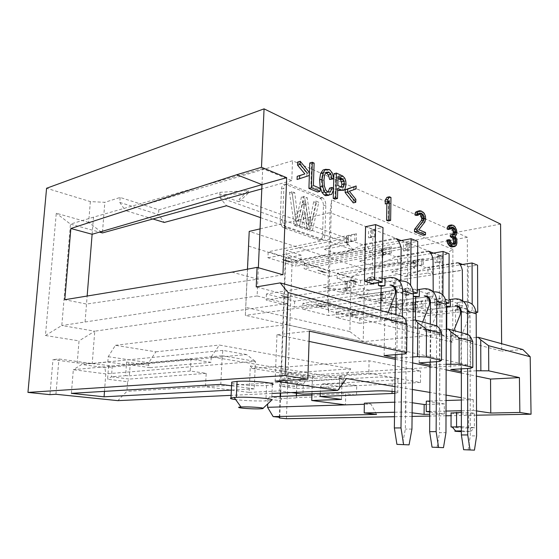<?xml version="1.0" encoding="UTF-8"?>
<svg xmlns="http://www.w3.org/2000/svg" width="559" height="559" viewBox="0 0 559 559"><rect width="100%" height="100%" fill="white"/><g stroke="black" fill="none" stroke-linecap="round" stroke-linejoin="round"><path stroke-width="0.42" stroke-dasharray="2.79 2.1" d="M311.957 393.746L312.509 376.039L250.32 365.956L249.146 392.397L205.467 386.744L206.194 373.349L190.27 371.036L190.947 359.164L210.953 362.344L211.246 356.838L343.163 378.674L343.051 383.341L356.733 385.521L356.523 395.178L345.741 393.613L345.469 404.87M211.246 356.838L219.387 345.057L350.772 368.849L343.163 378.674M350.772 368.849L288.151 373.112L281.352 382.286L281.268 384.473L282.798 386.576L343.051 383.341M281.352 382.286L296.703 384.55L296.626 386.695L281.268 384.473M296.403 393.25L296.626 386.695L296.724 388.561L282.798 386.576M296.563 393.27L296.724 388.561L356.733 385.521M296.48 395.73L296.41 397.638L356.523 395.178M296.319 395.737L296.41 397.638M296.242 397.896L282.002 398.469L269.543 396.89L271.863 396.785M311.915 395.066L345.741 393.613M296.703 384.55L303.446 375.571L467.541 365.027L467.338 237.289L307.073 266.231L301.035 259.222L301.175 255.156L285.768 258.139L280.66 393.047M280.527 396.415L280.366 400.656L282.002 398.469M301.175 255.156L286.334 250.432L346.636 238.253L239.126 199.27L248.336 190.626L219.953 192.317L158.84 209.793L120.136 197.46L104.826 202.316L90.355 201.603L46.579 188.264M500.571 224.089L292.077 263.065L285.272 260.99L285.768 258.139M301.035 259.222L286.18 254.569L286.334 250.432M307.073 266.231L292.21 261.668L286.18 254.569M467.338 237.289L292.518 160.747L125.328 210.519L152.928 218.974M260.55 217.633L353.526 250.118L292.21 261.668M467.541 365.027L286.418 324.625L287.207 303.495L257.126 295.956L258.363 267.726M261.996 184.61L262.695 168.629L291.777 180.599L292.518 160.747M452.881 249.377L331.557 199.926L328.426 310.727L452.734 342.401L452.881 249.377L442.155 256.281L364.692 269.221L363.196 341.675L245.345 315.374L248.741 246.163L351.157 277.83L349.892 331.613L245.925 307.373M286.11 184.547C283.434 183.848 281.883 185.329 281.463 189.005L280.227 220.435C280.241 223.593 281.275 226.018 283.308 227.716L318.337 240.063C320.803 240.538 322.208 239 322.55 235.444L323.444 205.607C323.382 202.351 322.305 199.94 320.223 198.375L286.11 184.547L288.507 183.89C285.831 183.184 284.279 184.673 283.86 188.355L281.463 189.005M291.777 180.599L261.808 188.879M90.355 201.603L88.664 222.391L102.43 232.935L104.826 202.316M120.136 197.46L119.759 202.428L125.328 210.519M119.759 202.428L158.518 214.572L164.255 222.447M158.84 209.793L158.518 214.572M219.953 192.317L219.68 197.446L226.535 205.747M219.68 197.446L346.531 242.655L353.526 250.118M346.531 242.655L346.636 238.253M239.007 201.778L248.217 193.211L219.82 194.881L239.007 201.778L239.126 199.27M248.217 193.211L248.336 190.626M88.664 222.391L56.277 213.238L45.44 335.512L79.029 340.871L77.233 362.952L52.972 359.64L49.947 394.647M231.922 272.128L257.86 279.172L86.505 304.04L64.795 299.729M282.945 274.762L257.86 279.172M92.116 234.277L93.493 217.165L262.695 168.629M93.493 217.165L70.455 224.11L99.488 232.125M45.44 335.512L61.804 325.513L70.455 224.11L56.277 213.238M257.126 295.956L61.804 325.513L94.757 331.187L79.029 340.871M287.207 303.495L94.757 331.187L92.221 363.574L77.233 362.952M92.221 363.574L112.261 365.984L126.404 364.664L126.586 362.05L130.142 364.817L150.001 367.647L148.554 365.237L148.722 362.686L155.87 351.821L115.42 345.315L108.215 356.698L107.817 362.022L92.221 363.574L58.947 358.976L52.972 359.64M108.586 365.838L107.587 379.219L127.606 381.706L126.928 391.328L117.837 400.642M55.935 394.284L58.947 358.976M112.261 365.984L111.465 376.787L107.587 379.219M107.817 362.022L126.404 364.664L125.621 375.669L111.465 376.787L129.332 379.065L127.606 381.706M190.947 359.164L130.142 364.817L129.374 375.823L125.621 375.669M190.27 371.036L129.374 375.823M206.194 373.349L129.332 379.065M346.398 378.513L126.928 391.328M271.995 393.452L231.112 395.36M231.573 385.829L254.219 388.875L255.414 361.366L105.791 373.894L104.484 391.37M254.219 388.875L231.363 390.084M246.533 354.56L222.873 350.402L222.23 355.762L255.414 361.366L246.533 354.56L104.889 367.64L81.712 364.489L73.32 369.695L222.23 355.762L220.784 384.375M71.377 393.354L73.32 369.695L105.791 373.894L104.889 367.64M222.873 350.402L81.712 364.489M404.961 353.903L405.359 319.371M384.138 355.545L384.732 318.63L402.766 316.555M476.373 370.771L461.357 371.644M446.166 364.237L430.06 365.167M412.668 357.005L396.82 358.2L395.318 357.886M309.386 331.159L276.971 334.757L309.057 341.416M395.297 359.311L412.612 362.903M430.053 366.522L446.152 369.862M461.357 373.014L476.394 376.137M476.254 337.454L461.042 338.803L461.049 368.87M461.042 338.803L450.785 336.092L450.722 369.499M450.785 336.092L468.093 334.499M470.615 337.084L470.685 368.276M446.271 329.272L430.779 330.802L430.563 365.272M430.779 330.802L419.453 327.812L419.152 362.882M419.453 327.812L437.131 325.995M439.695 328.685L439.549 361.47M413.038 320.216L397.302 321.956L396.82 358.2M397.302 321.956L384.732 318.63M388.114 312.53L385.647 318.875L380.609 319.455L256.225 286.928M338.02 178.489L335.568 177.406L335.323 186.182L338.677 187.614L341.325 187.041M462.649 300.735L462.328 305.563C461.448 309.043 459.903 310.545 457.688 310.077L455.536 309.406L455.508 339.04L501.702 351.115L501.633 343.715M462.628 264.463L468.142 266.608L468.225 313.347L457.688 310.077L457.171 309.525L459.121 308.994L455.536 309.406M294.663 301.203L294.453 307.087L266.168 300.064L355.251 286.599L355.398 279.926L266.419 293.971L294.663 301.203L400.258 285.684C399.133 289.478 397.225 291.071 394.521 290.47L391.894 289.653L391.412 322.277L415.33 328.531L415.414 320.027M400.656 285.81L400.712 280.995M401.229 240.58L409.586 243.829L409.516 250.159L403.409 250.97L407.86 249.531L409.516 250.159M405.387 250.621L405.464 244.304L407.93 243.186L407.427 287.983L402.934 289.157L409.097 288.514L407.427 287.983L407.35 294.453L394.521 290.47L393.802 289.688L395.618 289.122L391.894 289.653M409.097 288.514L409.027 294.97L407.35 294.453L404.856 295.313L404.933 288.877M440.785 304.83L434.776 305.368L436.74 305.13L436.768 298.988L434.811 299.24L440.813 298.674L440.785 304.83L425.301 300.022L425.071 331.082L446.69 336.735L446.711 329.23M328.692 309.917L328.531 315.549L302.74 309.141L390.797 297.213L390.895 290.862L302.936 303.32L328.692 309.917L432.82 296.116C431.827 299.743 430.116 301.294 427.677 300.763L427.069 300.106L428.956 299.554L425.301 300.022M433.176 296.228L433.204 291.637M433.428 253.101L440.988 256.043L440.96 262.087L435.007 262.807L439.465 261.521L440.96 262.087M436.949 262.492L436.977 256.469L439.493 255.463L439.297 298.192L436.768 298.988M440.813 298.674L439.297 298.192L439.269 304.362L436.74 305.13M446.334 306.549L444.545 305.997L444.566 299.198L457.695 303.418L457.688 310.077L425.762 313.76M380.609 319.455L380.763 310.511M378.492 282.484L378.576 277.991L394.626 283.147L394.521 290.47L361.4 295.159M413.171 296.256L413.241 289.129L427.719 293.782L427.677 300.763L395.129 304.907M365.565 226.702L373.007 229.595L372.874 236.261L374.712 236.96L368.451 237.882L372.874 236.261L372.105 276.67L367.647 277.998L373.964 277.264L372.105 276.67L371.98 283.476L369.548 284.44L369.681 277.676M373.964 277.264L373.852 283.189M370.463 237.484L370.596 230.853L373.007 229.595L374.837 230.308L374.712 236.96M449.038 225.403L450.547 225.633L452.483 226.94L454.194 230.343L454.188 234.759L452.902 236.862L454.397 239.72L454.607 243.354L453.957 245.75L452.455 246.91M446.816 240.097L447.906 240.552L448.556 242.62L450.079 244.143L452.455 244.688L453.132 244.017M450.316 234.871L451.176 235.241L452.748 234.459M450.903 228.009L449.247 227.723L448.157 229.469M418.936 213.901L417.314 213.657L416.092 215.467M417.098 211.218L418.775 211.498L421.151 213.021L423.016 216.633L423.233 219.512L422.499 222.454L416.434 230.21L423.128 232.977L423.107 235.311M386.856 203.595L386.891 201.233L385.256 203.958M386.954 197.341L388.533 198.04L388.17 220.966M353.665 186.608L353.602 189.529L346.908 191.898L353.358 199.94L353.288 202.882M333.45 190.738L333.506 188.725M333.779 178.817L333.8 178.195M333.919 173.751L340.291 176.7L342.304 178.873L343.261 181.654L343.436 186.846M343.415 186.958L342.185 190.235M337.706 190.13L335.246 189.082L334.967 199.116M329.586 188.09L331.312 189.655L328.839 195.294M324.632 169.58L327.057 170.334L329.642 173.332L331.368 179.453M325.806 172.584L323.605 172.976L322.033 176.043L321.46 180.655L321.788 186.454L323.249 190.675L324.863 192.45L325.499 192.792L328.105 192.191M309.77 163.004L311.608 163.822L310.867 186.175L317.68 188.998L317.582 191.982M297.695 162.026L306.87 173.283L306.772 176.204L297.067 179.502M306.87 173.283L309.4 172.57M309.302 175.505L306.772 176.204M314.123 163.095L311.608 163.822M313.396 185.504L310.867 186.175M320.202 188.341L317.68 188.998M333.821 189.012L331.312 189.655M337.748 188.446L335.246 189.082M335.568 177.406L338.062 176.735M337.825 185.532L335.323 186.182M356.083 188.914L353.602 189.529M349.403 191.276L346.908 191.898M355.845 199.346L353.358 199.94M388.533 198.04L390.972 197.474M389.337 200.674L386.891 201.233M419.222 213.573L418.516 213.72M419.718 213.147L417.314 213.657M418.991 213.762L416.588 214.272M421.179 210.988L418.775 211.498M422.129 211.414L419.732 211.924M423.547 212.511L421.151 213.021M424.491 213.859L422.094 214.37M425.42 216.137L423.016 216.633M425.637 218.094L423.24 218.59M425.63 219.023L423.233 219.512M425.385 220.777L422.981 221.266M424.896 221.965L422.499 222.454M418.852 229.735L416.434 230.21M425.532 232.516L423.128 232.977M454.39 244.597L456.745 244.185M456.312 245.338L453.957 245.75M455.669 245.967L453.314 246.379M450.274 240.125L447.906 240.552M450.491 241.118L448.122 241.544M450.924 242.194L448.556 242.62M451.358 242.83L448.996 243.249M452.441 243.731L450.079 244.143M452.888 244.416L451.379 244.681M454.816 244.269L452.455 244.688M453.538 234.801L451.176 235.241M453.384 234.738L452.476 234.906M451.274 227.576L450.33 227.758M451.602 227.268L449.247 227.723M450.952 227.876L448.591 228.324M452.902 225.179L450.547 225.633M453.335 225.368L450.98 225.829M454.837 226.486L452.483 226.94M455.69 227.751L453.342 228.198M456.542 229.903L454.194 230.343M456.752 231.761L454.404 232.202M456.752 232.649L454.404 233.089M456.535 234.326L454.188 234.759M456.109 235.472L453.754 235.905M455.25 236.436L452.902 236.862M456.319 237.785L453.971 238.211M456.745 239.294L454.397 239.72M456.962 241.16L454.607 241.586M456.955 242.941L454.607 243.354M476.016 311.74L472.208 310.531L472.187 304.292M359.71 323.291L336.106 317.428L422.939 306.814L422.988 300.756L336.252 311.852L359.828 317.889L359.71 323.291L472.208 310.531M468.225 313.347L476.107 312.467M468.142 266.608L477.554 265.162M439.493 255.463L449.108 253.842M446.313 303.495L439.269 304.362M446.194 302.279L442.896 301.238L328.531 315.549M407.93 243.186L417.741 241.369M413.304 293.643L407.35 294.453M413.171 291.805L410.523 290.966L294.453 307.087M373.007 229.595L382.992 227.548M349.892 331.613L363.196 341.675L441.855 334.247L327.462 304.11L330.076 212.63L442.155 256.281L441.855 334.247L452.734 342.401M351.157 277.83L364.692 269.221L249.216 231.398L248.741 246.163M260.061 228.883L330.076 212.63L331.557 199.926M247.476 269.179L245.345 315.374L327.462 304.11L328.426 310.727M400.628 288.451C405.338 289.282 406.987 292.581 405.568 298.345L396.422 321.725L391.412 322.277M422.653 322.019L420.277 328.028L415.33 328.531M453.817 330.579L451.532 336.287L446.69 336.735M433.868 298.96C438.501 299.799 440.136 302.957 438.787 308.428L429.983 330.593L425.071 331.082M522.847 349.543L501.702 351.115M463.928 308.47C468.47 309.309 470.091 312.334 468.805 317.547L460.323 338.614L455.508 339.04M476.527 415.211L451.064 415.679M446.012 415.777L429.738 416.071M412.074 416.399L394.507 416.721M286.404 418.712L292.077 263.065M279.346 417.238L280.136 396.436M280.262 393.068L285.272 260.99M279.738 417.28L280.366 400.656L267.901 399.112L267.705 403.919M269.543 396.89L267.901 399.112M376.542 414.429L370.959 404.066L364.356 404.276M429.759 411.997L444.328 413.967L429.745 414.261M444.328 413.967L444.356 403.898L426.286 404.43M412.109 412.815L405.764 411.983L394.57 412.242M412.214 402.753L405.883 401.823L405.764 411.983M405.883 401.823L394.71 402.187M364.377 403.179L370.959 404.066M249.146 392.397L279.311 390.916L291.295 392.551M394.857 391.663C397.617 392.069 398.602 392.467 397.791 392.858L394.829 393.368M444.356 403.898L426.307 401.159M429.829 401.048L446.061 400.517M461.364 400.02L473.256 399.629L461.364 397.652M446.075 395.108L429.885 392.411M412.346 389.49L394.927 386.59M250.32 365.956L252.081 368.444L280.255 366.299L279.311 390.916M280.255 366.299L283.036 366.767L282.505 380.91L303.299 384.026L302.964 394.144M252.081 368.444L314.291 378.366L342.059 376.682L339.676 376.284L340.061 375.893L420.557 370.945L369.087 360.779L286.893 366.928L283.036 366.767M320.3 393.375L320.503 386.597L339.348 389.42L339.676 376.284M342.059 376.682L341.493 399.399M392.069 391.349L392.229 380.12L322.571 383.893L320.503 386.597M392.229 380.12L397.973 379.288C398.721 378.869 397.952 378.443 395.653 378.017L420.466 382.468L339.795 386.542L322.571 383.893M340.061 375.893L339.348 389.42M420.466 382.468L420.557 370.945M303.299 384.026L305.396 381.252L375.508 377.185C383.125 376.871 389.84 377.143 395.653 378.017L368.849 373.202L369.087 360.779M368.849 373.202L286.474 378.345L286.893 366.928M305.396 381.252L286.474 378.345L282.505 380.91M314.291 378.366L312.509 376.039M473.256 399.629L473.284 410.446L461.371 410.718M476.513 410.928L473.284 410.446M276.971 334.757L275.154 381.105M446.026 411.068L429.766 411.438M410.523 290.966L410.586 285.132M442.896 301.238L442.917 295.089M150.001 367.647L210.953 362.344M155.87 351.821L219.387 345.057M115.42 345.315L286.418 324.625M303.446 375.571L288.151 373.112M108.215 356.698L148.722 362.686M148.554 365.237L126.586 362.05M85.08 321.816L87.148 296.039M319.636 198.075L322.012 197.481L288.507 183.89M322.012 197.481L322.592 197.788C324.674 199.353 325.75 201.771 325.82 205.034L324.94 234.941C324.59 238.511 323.193 240.049 320.733 239.566L285.726 227.171C283.686 225.466 282.658 223.027 282.637 219.862L283.86 188.355M305.053 212.357L301.615 226.626L307.443 228.708L305.053 212.357L302.657 212.93L305.046 229.239L299.212 227.164L302.657 212.93M312.418 230.483L318.805 202.246L316.052 201.149L311.216 225.724L307.191 197.627L303.844 196.3L298.22 221.015L294.733 192.68L291.854 191.534L296.654 224.865L299.4 225.836L305.466 200.674L309.616 229.483L312.418 230.483L310.021 231L316.429 202.833L318.805 202.246M309.616 229.483L307.219 230.008L310.021 231M316.429 202.833L313.669 201.743L316.052 201.149M313.669 201.743L308.82 226.255L311.216 225.724M308.82 226.255L304.802 198.235L307.191 197.627M304.802 198.235L301.455 196.915L303.844 196.3M301.455 196.915L295.816 221.567L298.22 221.015M295.816 221.567L292.336 193.309L294.733 192.68M292.336 193.309L289.457 192.17L291.854 191.534M289.457 192.17L294.251 225.41L296.654 224.865M294.251 225.41L296.997 226.381L299.4 225.836M296.997 226.381L303.076 201.275L305.466 200.674M303.076 201.275L307.219 230.008M307.443 228.708L305.046 229.239M299.212 227.164L301.615 226.626M231.706 383.083C234.794 384.76 255.763 386.206 266.524 385.521L272.387 384.732M440.988 256.043L436.977 256.469M360.632 280.422L360.52 285.74L337.133 278.675L337.28 273.19L360.632 280.422L460.246 264.833M426.098 267.733L412.815 262.933L414.058 262.562L414.701 262.457L414.645 268.306L391.656 271.981L405.121 276.516L427.335 267.384L457.709 262.548M337.133 278.675L423.275 264.714L415.372 266.231L413.073 267.055L413.891 268.034L413.946 262.185L414.701 262.457M413.946 262.185L413.136 261.179L415.435 260.326L423.324 258.761L337.28 273.19M360.52 285.74L462.628 270.304M359.828 317.889L462.649 305.668M422.939 306.814L414.974 307.981L412.654 308.631L414.24 309.644L412.332 309.714L425.762 313.599L404.716 310.483L391.146 306.618L414.296 303.698L412.71 302.643L422.988 300.756M430.87 253.541L329.789 270.87L329.635 276.412L304.11 268.697L391.454 253.108L381.238 255.659L383.027 257.105L359.668 261.214L374.432 266.182L397.631 262.276L402.78 264.1L433.036 259.083M433.386 259.215L329.635 276.412M409.027 294.97L404.856 295.313M390.797 297.213L380.497 299.191L382.3 300.379L380.365 300.462L395.136 304.739L373.775 301.671L358.878 297.43L382.405 294.146L380.595 292.93L390.895 290.862M398.476 241.097L296.109 260.445L295.907 266.224L267.929 257.769L268.18 251.795L296.109 260.445M401.152 246.987L295.907 266.224M373.838 284.049L369.548 284.44M355.251 286.599L344.98 288.758L347.055 290.149L345.092 290.261L361.407 294.977L339.774 291.994L323.354 287.312L347.209 283.609L345.134 282.183L355.398 279.926M374.837 230.308L370.596 230.853M362.477 244.73L346.363 238.903L348.313 238.337L348.159 244.751L324.479 249.37L340.738 254.841L363.748 244.311L395.255 238.253M267.929 257.769L356.3 240.286L346.105 243.067L347.244 244.423L347.398 238.001L348.313 238.337M347.398 238.001L346.273 236.597L356.446 233.746L268.18 251.795M409.586 243.829L405.464 244.304M329.789 270.87L304.306 262.982L391.545 246.875L383.558 248.629L383.453 254.806M374.432 266.182L397.058 256.399L428.019 250.998M395.8 256.784L381.21 251.501L383.125 250.984L383.027 257.105M382.195 256.812L382.3 250.684L383.125 250.984M382.3 250.684L381.35 249.496L383.558 248.629M390.091 285.069L400.635 288.409C404.457 288.304 406.54 290.498 406.882 294.984L405.345 429.109L402.438 444.81M424.386 295.921L433.875 298.925C437.62 298.862 439.681 300.973 440.052 305.242L439.507 432.673L445.963 432.659M455.347 305.717L463.935 308.435C467.603 308.414 469.637 310.441 470.021 314.514L470.287 435.887L476.603 435.887M451.071 413.059C454.194 413.744 460.057 414.065 468.666 414.016L474.353 413.569C474.682 412.94 470.357 412.521 461.371 412.297M461.371 426.734L474.542 427.649L468.694 428.124L452.58 427.495L451.05 426.999M271.436 400.398L265.895 400.915C255.512 401.159 245.443 400.726 235.688 399.615M461.378 430.891L470.587 431.485L461.378 431.681M402.375 316.45L401.907 354.14M395.36 354.658L395.912 314.675M378.576 277.991L382.139 278.459M368.584 231.265L368.451 237.882M403.486 244.667L403.409 250.97M435.042 256.791L435.007 262.807M414.296 303.698L414.24 309.644M391.146 306.618L412.332 309.714M462.328 305.563L432.421 309.12L427.691 307.709L404.716 310.483M427.691 307.709L427.649 313.543C429.913 313.983 431.499 312.516 432.421 309.12M459.121 306.793L459.121 302.286L463.928 301.699M397.631 262.276L397.708 256.281L398.504 256.672C400.579 258.069 402.005 260.543 402.78 264.1M359.668 261.214L381.21 251.501M391.454 253.108L391.545 246.875M405.121 276.516L427.928 273.009L427.97 267.279L428.634 267.6C430.556 268.879 431.89 271.241 432.624 274.672L462.307 270.186M391.656 271.981L412.815 262.933M413.891 268.034L414.645 268.306M423.275 264.714L423.324 258.761M340.738 254.841L364.279 250.46L364.412 244.185L365.383 244.66C367.619 246.191 369.143 248.79 369.96 252.472L400.761 246.84M324.479 249.37L346.363 238.903M347.244 244.423L348.159 244.751M356.3 240.286L356.446 233.746M459.121 302.286L457.171 302.845L457.695 303.418M367.647 277.998L367.515 284.748M395.618 289.122L395.723 281.743L400.726 280.995M395.723 281.743L393.906 282.33L394.626 283.147M400.258 285.684L369.219 290.198C368.06 293.887 366.103 295.445 363.357 294.879L363.49 288.479L339.774 291.994M432.82 296.116L402.333 300.113C401.299 303.649 399.538 305.158 397.051 304.662L397.135 298.555L373.775 301.671M434.811 299.24L434.776 305.368M444.566 299.198L448.996 299.575M357.327 315.136L349.186 313.033L351.08 314.382L354.161 315.178L357.327 315.136L353.777 314.619L354.161 315.178M353.798 314.612L349.179 313.033M461.357 368.849L461.343 332.647M468.107 450.065L470.287 435.887M467.569 334.359L467.624 368.465M323.158 271.471L319.818 270.451L319.42 271.15L322.76 272.163L323.158 271.471L326.505 272.82L317.68 270.123L319.399 271.15M322.739 272.163L326.505 272.82M319.818 270.451L317.68 270.123M354.539 281.862L354.93 281.198L358.046 282.463L349.969 279.989L351.471 280.932L351.877 280.262L349.969 279.996M354.525 281.862L358.046 282.463M354.93 281.198L351.877 280.262M287.976 261.563L288.388 260.822L291.994 262.269L282.316 259.313L284.3 260.445M287.962 261.556L291.994 262.269M288.388 260.822L282.316 259.313M411.948 429.067L405.345 429.109M347.209 283.609L347.055 290.149M446.334 306.304L444.545 305.997M428.956 299.554L429.005 292.532L433.91 291.868M436.663 325.869L436.488 361.68M430.081 362.127L430.318 324.122M323.354 287.312L345.092 290.261M382.405 294.146L382.3 300.379M358.878 297.43L380.365 300.462M402.934 289.157L402.857 295.585M429.005 292.532L427.118 293.105L427.719 293.782M413.241 289.129L417.3 289.562M351.492 280.925L354.546 281.855M284.321 260.438L287.976 261.556M436.991 447.577L439.507 432.673M282.931 296.305L280.925 295.355L283.308 296.913L287.005 297.87L290.694 297.884L286.627 297.262L287.005 297.87M280.925 295.355L290.694 297.884M318.357 305.459L316.611 304.592L318.735 306.046L322.103 306.912L325.52 306.898L318.371 305.459L318.735 306.046M316.618 304.592L325.52 306.898M286.648 297.262L282.952 296.305L283.308 296.913M266.419 293.971L266.168 300.064M336.252 311.852L336.106 317.428M302.936 303.32L302.74 309.141M304.306 262.982L304.11 268.697M364.279 250.46L369.96 252.472M369.219 290.198L363.49 288.479M402.333 300.113L397.135 298.555M427.928 273.009L432.624 274.672M331.662 194.378L329.146 195.007M328.86 169.258L326.351 169.957M332.144 172.647L329.642 173.332M326.114 172.284L323.605 172.976M324.541 175.358L322.033 176.043M323.975 179.984L321.46 180.655M324.311 185.798L321.788 186.454M325.764 190.025L323.249 190.675M328.014 192.156L325.499 192.792M341.304 175.253L338.81 175.924M343.254 176.358L340.759 177.021M344.798 178.216L342.304 178.873M345.755 181.004L343.261 181.654M346.063 184.498L343.568 185.134M344.896 189.319L342.394 189.948M341.179 186.979L338.677 187.614M341.933 187.23L341.053 187.454M309.903 220.344L312.292 219.799M308.072 220.281L310.469 219.729M297.87 211.246L300.267 210.666M294.991 214.439L297.388 213.866M302.293 204.594L304.683 204.007M303.572 205.09L305.962 204.496M282.637 219.862L280.227 220.435M286.844 227.772L284.433 228.317M320.733 239.566L318.337 240.063M324.94 234.941L322.55 235.444M325.82 205.034L323.444 205.607M468.694 428.124L468.666 414.016M266.524 385.521L265.895 400.915M371.714 230.951L371.588 237.575M406.519 244.395L406.442 250.705M437.976 256.546L437.949 262.576M421.43 301.042L421.381 307.094M417.496 307.674L417.545 301.65M415.03 301.972L414.974 307.981M413.478 309.427L413.534 303.467M459.121 308.994L459.121 306.912M385.996 254.352L386.094 248.161M389.896 253.513L389.993 247.288M415.435 260.326L415.372 266.231M417.873 265.825L417.929 259.907M421.731 265.071L421.779 259.131M348.376 235.709L348.215 242.194M350.8 241.684L350.954 235.185M354.734 240.74L354.888 234.214M370.813 277.76L370.68 284.524M390.077 277.509L398.874 280.387M396.226 291.686L406.882 294.984M437.774 299.065L437.746 305.2M455.229 298.848L463.732 301.636M350.717 313.816L351.08 314.382M461.336 311.831L470.021 314.514M284.727 259.704L284.314 260.445M353.826 280.297L353.672 286.956M346.126 289.876L346.287 283.329M347.258 281.47L347.097 288.081M349.703 287.689L349.857 281.065M430.458 302.279L440.052 305.242M389.323 291.19L389.225 297.528M385.291 298.178L385.396 291.868M382.831 292.231L382.726 298.527M381.462 300.134L381.566 293.894M406.002 288.954L405.925 295.39M424.309 288.724L432.973 291.56M321.739 306.325L322.103 306.912M329.565 169.643L327.057 170.334M327.378 191.807L324.863 192.45M342.786 176.036L340.291 176.7M397.791 392.865L397.966 379.288M283.308 227.716L285.726 227.171M320.223 198.375L322.592 197.788M474.36 413.562L474.402 427.824M272.338 384.746L271.73 400.118M470.587 431.485L474.542 427.649M412.71 302.643L412.647 308.631M428.851 251.438L398.553 256.7M381.343 249.503L381.238 255.659M458.401 262.912L428.676 267.621M413.129 261.179L413.073 267.055M396.268 238.791L365.439 244.702M346.266 236.611L346.105 243.067M457.178 302.838L457.178 305.808M457.178 306.094L457.171 309.518M393.906 282.337L393.85 286.054M393.85 286.264L393.802 289.688M345.134 282.183L344.966 288.772M380.595 292.93L380.49 299.198M427.118 293.105L427.09 296.298M427.09 296.745L427.069 300.106"/><path stroke-width="0.84" d="M394.507 416.721L286.404 418.712L279.318 417.985L279.738 417.28L273.155 416.602L267.565 407.322L345.469 404.87L311.747 400.503L311.957 393.746M296.563 393.27L296.48 395.73M296.403 393.25L296.319 395.737M271.863 396.785L311.915 395.066M280.66 393.047L280.527 396.415M231.112 395.36L117.837 400.642L55.935 394.284L49.947 394.647L27.95 392.411L46.579 188.264L264.065 108.851L500.571 224.089L501.633 343.715M152.928 218.974L164.255 222.447L226.535 205.747L260.55 217.633M258.363 267.726L261.996 184.61L286.669 177.671L261.493 167.281L264.065 108.851M261.808 188.879L102.43 232.935L99.488 232.125M27.95 392.411L285.055 375.557L288.13 292.595L280.241 282.896L256.225 286.928L257.084 267.363L231.922 272.128L64.795 299.729L70.86 228.505L236.737 174.729L261.493 167.281M257.084 267.363L282.945 274.762L286.669 177.671M236.737 174.729L261.996 184.61L92.116 234.277L87.148 296.039M70.86 228.505L92.116 234.277M394.927 386.59L346.398 378.513L337.797 390.385L271.995 393.452M104.484 391.37L104.072 396.799L71.377 393.354L220.784 384.375L231.573 385.829M231.363 390.084L104.072 396.799M337.797 390.385L275.154 381.105L307.841 379.142L309.386 331.159L406.638 352.666L406.959 324.08L288.13 292.595M307.841 379.142L285.055 375.557M280.241 282.896L402.766 316.555L405.359 319.371L406.959 324.08M406.638 352.666L404.961 353.903L384.138 355.545L395.318 357.886M476.394 376.137L490.543 379.072L519.416 377.618L488.755 370.834L476.373 370.771M461.357 371.644L450.722 369.499L470.685 368.276L472.83 367.312L459.128 364.279L446.166 364.237M430.06 365.167L419.152 362.882L439.549 361.47L441.491 360.38L426.279 357.012L417.496 356.642L412.668 357.005M309.057 341.416L395.297 359.311M412.612 362.903L430.053 366.522M446.152 369.862L461.357 373.014M519.416 377.618L519.856 412.451L531.05 414.212L530.191 356.733L488.601 345.714L488.755 370.834M488.601 345.714L480.726 339.83L480.859 370.505M480.726 339.83L478.211 337.28L476.254 337.454M461.049 368.87L461.049 371.665M472.76 341.514L459.135 337.909L450.875 331.725L448.325 329.069L468.093 334.499L470.615 337.084L472.76 341.514L472.83 367.312M459.135 337.909L459.128 364.279M450.875 331.725L450.813 363.93M448.325 329.069L446.271 329.272M441.603 333.262L426.475 329.251L417.804 322.746L415.218 319.979L437.131 325.995L439.695 328.685L441.603 333.262L441.491 360.38M426.475 329.251L426.279 357.012M417.804 322.746L417.496 356.642M415.218 319.979L413.038 320.216M341.325 187.041L341.828 184.477L341.486 181.696L340.452 179.788L338.02 178.489M476.107 312.467L477.735 312.285L477.554 265.162L472.082 262.982L462.628 264.463L458.366 262.884C460.253 264.218 461.566 266.65 462.307 270.186L462.649 300.735M400.712 280.995L401.152 246.987L400.761 246.84C399.937 243.039 398.42 240.349 396.212 238.756L401.229 240.58L398.476 241.097M433.204 291.637L433.036 259.083C432.254 255.414 430.842 252.857 428.802 251.403L433.428 253.101L430.87 253.541M446.711 329.23L446.774 306.688L446.334 306.549M380.763 310.511L381.175 286.327L378.443 285.481L378.492 282.484M415.414 320.027L415.637 297.025L413.283 296.291L419.313 296.536L415.637 297.025M373.852 283.189L373.838 284.049L364.44 281.135L365.565 226.702L375.592 224.599L382.992 227.548L382.076 281.939L371.98 283.476M454.809 246.505L451.588 247.008L449.855 246.295L447.466 243.06L446.816 240.097L449.184 239.664L449.827 242.641L452.217 245.883L454.809 246.505L456.312 245.338L456.955 242.941L456.745 239.294L455.25 236.436L456.535 234.326L456.752 231.761L456.542 229.903L454.837 226.486L453.335 225.368L451.392 224.949L449.646 226.849L449.429 228.547L450.512 229.022L451.602 227.268L452.685 227.303L454.621 228.603L455.257 229.777L455.683 231.293L455.257 233.767L454.823 234.473L453.538 234.801L452.671 234.431L452.671 236.212L454.823 237.582L455.466 238.749L455.676 243.291L454.816 244.269L452.441 243.731L450.924 242.194L450.274 240.125L449.184 239.664M453.132 244.017L453.538 241.132L453.111 239.175L452.469 238.015L450.309 236.653L450.316 234.871L452.671 234.431M452.748 234.459L453.335 232.621L452.909 230.224L450.903 228.009M450.512 229.022L448.157 229.469L447.067 228.994L447.291 227.31L449.038 225.403L451.392 224.949M425.511 234.85L425.532 232.516L418.852 229.735L424.896 221.965L425.63 219.023L425.42 216.137L424.491 213.859L423.547 212.511L421.179 210.988L419.502 210.708L418.53 211.211L417.552 212.658L417.293 214.425L418.495 214.956L419.718 213.147L421.87 213.636L423.764 215.872L424.218 218.401L423.729 220.057L416.916 228.931L416.895 231.293L425.511 234.85L423.107 235.311L414.471 231.761L414.499 229.407L421.325 220.546L421.814 218.897L420.654 215.131L418.936 213.901M418.495 214.956L416.092 215.467L414.883 214.936L415.141 213.168L416.127 211.728L419.502 210.708M390.622 220.449L390.972 197.474L389.399 196.768L387.764 199.486L387.701 203.406L389.337 200.674L389.043 219.792L390.622 220.449L388.17 220.966L386.583 220.316L386.856 203.595M387.701 203.406L385.256 203.958L385.319 200.052L386.954 197.341L389.399 196.768M355.776 202.295L353.288 202.882L345.141 192.534L345.21 189.746L356.153 185.979L347.705 189.124L347.635 191.912L355.776 202.295L355.845 199.346L349.403 191.276L356.083 188.914L356.153 185.979M337.475 198.501L337.748 188.446L341.074 189.864C342.891 190.633 344.162 190.451 344.896 189.319L346.063 184.498L345.755 181.004L344.798 178.216L342.786 176.036L336.42 173.073L335.742 197.788L337.475 198.501L334.967 199.116L333.234 198.41L333.45 190.738M333.506 188.725L333.779 178.817M333.8 178.195L333.919 173.751L336.42 173.073M342.185 190.235L338.572 190.5L337.706 190.13M328.839 195.294L325.562 195.692L324.269 194.993L322.061 192.589L320.118 186.916L319.608 179.879L320.628 173.409L323.053 170.013L324.632 169.58M333.877 178.789L332.144 172.647L329.565 169.643L325.562 169.314L323.144 172.717L322.131 179.201L322.634 186.259L324.583 191.947L326.791 194.357L328.077 195.056L331.662 194.378L333.821 189.012L332.095 187.44L330.579 191.597L328.014 192.156L325.764 190.025L324.311 185.798L323.975 179.984L324.541 175.358L326.114 172.284L328.741 172.053L330.907 174.275L332.137 178.796L333.877 178.789L329.628 179.467L328.406 174.96L325.806 172.584M328.105 192.191L329.586 188.09L332.095 187.44M320.104 191.332L317.582 191.982L308.917 188.425L309.77 163.004L312.285 162.271L311.447 187.754L320.104 191.332L320.202 188.341L313.396 185.504L314.123 163.095L312.285 162.271M297.067 179.502L297.185 176.344L304.879 173.926L297.584 165.171L297.695 162.026L300.225 161.285L309.4 172.57L309.302 175.505L297.067 179.502M299.603 178.803L299.715 175.638L297.185 176.344M299.715 175.638L304.879 173.926M307.408 173.22L300.113 164.43L297.584 165.171M300.113 164.43L300.225 161.285M338.062 176.735L342.953 179.132L343.981 181.039L344.323 183.834L343.547 186.818L341.179 186.979L337.825 185.532L338.062 176.735M311.447 187.754L308.917 188.425M332.137 178.796L329.628 179.467M335.742 197.788L333.234 198.41M347.635 191.912L345.141 192.534M347.705 189.124L345.21 189.746M389.043 219.792L386.583 220.316M387.764 199.486L385.319 200.052M414.471 231.761L416.895 231.293M416.916 228.931L414.499 229.407M423.729 220.057L421.325 220.546M424.218 218.401L421.814 218.897M424.225 217.472L421.821 217.968M423.764 215.872L421.36 216.368M423.058 214.628L420.654 215.131M421.87 213.636L419.474 214.139M420.92 213.21L419.222 213.573M417.293 214.425L414.883 214.936M417.552 212.658L415.141 213.168M418.53 211.211L416.127 211.728M453.95 246.596L451.588 247.008M452.217 245.883L449.855 246.295M451.351 245.073L448.989 245.485M450.484 243.815L448.115 244.234M449.827 242.641L447.466 243.06M449.394 241.111L447.032 241.537M455.243 244.003L453.74 244.269M455.676 243.291L453.321 243.71M455.892 242.487L453.531 242.906M455.892 240.712L453.538 241.132M455.466 238.749L453.111 239.175M454.823 237.582L452.469 238.015M453.531 236.583L451.176 237.016M452.671 236.212L450.309 236.653M454.823 234.473L453.384 234.738M455.257 233.767L452.902 234.207M455.683 232.181L453.335 232.621M455.683 231.293L453.335 231.733M455.257 229.777L452.909 230.224M454.621 228.603L452.266 229.05M453.545 227.688L451.19 228.135M452.685 227.303L451.274 227.576M449.429 228.547L447.067 228.994M449.646 226.849L447.291 227.31M450.519 225.452L448.164 225.906M477.735 312.285L476.016 311.74M472.187 304.292L472.082 262.982M442.917 295.089L443.077 251.445L449.108 253.842L448.989 303.167L446.313 303.495M448.989 303.167L446.194 302.279M410.586 285.132L411.082 238.721L417.741 241.369L417.266 293.105L413.304 293.643M417.266 293.105L413.171 291.805M382.076 281.939L374.572 279.563L364.44 281.135M374.572 279.563L375.592 224.599M247.476 269.179L249.216 231.398L260.061 228.883M389.958 285.076C394.696 285.901 396.338 289.248 394.899 295.103L388.114 312.53M478.211 337.28L522.847 349.543L530.191 356.733M531.05 414.212L476.527 415.211M451.064 415.679L446.012 415.777M429.738 416.071L412.074 416.399M279.318 417.985L279.346 417.238M280.136 396.436L280.262 393.068M267.565 407.322L267.705 403.919M364.356 404.276L345.469 404.87M273.155 416.602L376.542 414.429L364.182 412.933L364.377 403.179L394.71 402.187M429.745 414.261L424.085 414.38L412.109 412.815M426.286 404.43L424.162 404.492L424.085 414.38M424.162 404.492L412.214 402.753M394.57 412.242L364.182 412.933M291.295 392.551L302.964 394.144L375.257 390.937C382.433 390.706 388.966 390.951 394.857 391.663M394.829 393.368L320.209 396.492L341.493 399.399L311.747 400.503M429.766 411.438L426.238 411.522L426.307 401.159L429.829 401.048M446.061 400.517L461.364 400.02M461.364 397.652L446.075 395.108M429.885 392.411L412.346 389.49M320.209 396.492L320.3 393.375M519.856 412.451L490.76 413.038L476.513 410.928M490.76 413.038L490.543 379.072M461.371 410.718L446.026 411.068M426.238 411.522L429.759 411.997M453.817 330.579L460.106 314.906C461.413 309.616 459.784 306.556 455.215 305.717M422.653 322.019L429.179 305.514C430.549 299.952 428.907 296.759 424.253 295.921M411.082 238.721L401.229 240.58M443.077 251.445L433.428 253.101M272.387 384.732C278.137 383.048 250.739 380.379 237.072 381.371L231.692 382.139L231.706 383.083M460.246 264.833L462.628 264.463M395.912 314.675L396.226 291.686C395.898 287.137 393.809 284.915 389.965 285.034L390.091 285.069M430.318 324.122L430.458 302.279C430.095 297.94 428.026 295.809 424.26 295.879L424.386 295.921M461.343 332.647L461.336 311.831C460.958 307.695 458.918 305.647 455.222 305.675L455.347 305.717M461.371 412.297L451.071 413.059M451.071 412.759L451.043 427.006L461.371 426.734M235.688 399.615C231.133 399 229.546 398.434 230.93 397.91L236.317 397.323C247.595 396.736 270.94 398.322 272.149 399.72L271.436 400.398M381.175 286.327L384.92 285.775L378.443 285.481M461.378 431.681L455.927 431.352C454.523 431.185 454.425 431.059 455.634 430.954L461.378 430.891M259.544 408.846C249.88 409.202 232.195 407.469 240.978 406.987L242.257 406.931C248.818 406.673 262.269 407.525 263.114 408.245C263.555 408.552 262.367 408.748 259.544 408.846M398.874 280.387L400.726 280.995C408.384 280.723 412.577 285.097 413.304 294.111L402.69 290.785L402.375 316.45M401.907 354.14L400.992 427.914L394.354 427.963L395.36 354.658M402.69 290.785C401.984 281.631 397.777 277.201 390.077 277.509L385.046 278.284L384.92 285.775M382.139 278.459L385.046 278.284M463.732 301.636L463.928 301.699C471.286 301.601 475.367 305.647 476.177 313.837L476.603 435.887L474.451 450.149L463.642 449.709L461.378 434.958L461.357 368.849M396.925 444.363L409.069 444.866L396.925 444.363L394.354 427.963M413.304 294.111L411.948 429.067L409.069 444.866M403.577 444.419L400.992 427.914M448.996 299.575L450.393 299.463L450.379 306.255L446.334 306.304M476.177 313.837L467.534 311.125C466.737 302.824 462.635 298.73 455.229 298.848L450.393 299.463M463.642 449.709L474.451 450.149M467.534 311.125L467.569 334.359M467.624 368.465L467.736 434.951L461.378 434.958M470.007 449.792L467.736 434.951M446.774 306.688L450.379 306.255M432.973 291.56L433.91 291.868C441.428 291.693 445.565 295.893 446.341 304.48L445.963 432.659L443.483 447.647L432.044 447.179L429.633 431.646L430.081 362.127M446.341 304.48L436.789 301.483L436.663 325.869M436.488 361.68L436.139 431.618L429.633 431.646M436.789 301.483C436.027 292.769 431.869 288.521 424.309 288.724L419.376 289.408L419.313 296.536M417.3 289.562L419.376 289.408M432.044 447.179L443.483 447.647M438.556 447.249L436.139 431.618M328.161 192.212L330.579 191.597M328.077 195.056L325.562 195.692M324.583 191.947L322.061 192.589M322.634 186.259L320.118 186.916M322.131 179.201L319.608 179.879M323.144 172.717L320.628 173.409M325.562 169.314L323.053 170.013M330.907 174.275L328.406 174.96M328.741 172.053L326.232 172.745M341.074 189.864L338.572 190.5M343.547 186.818L341.933 187.23M344.323 183.834L341.828 184.477M343.981 181.039L341.486 181.696M342.953 179.132L340.452 179.788M341.374 178.202L338.873 178.866M392.041 393.543L392.069 391.349M456.577 412.311L456.563 426.706M236.317 397.323L237.072 381.371M326.791 194.357L324.269 194.993M329.237 172.326L326.729 173.01M340.005 179.453L342.499 178.789M231.747 382.118L230.986 397.896M455.634 430.954L452.105 426.859M240.978 406.987L234.13 397.449M263.114 408.245L272.149 399.72M427.09 296.298L427.09 296.745"/></g></svg>
